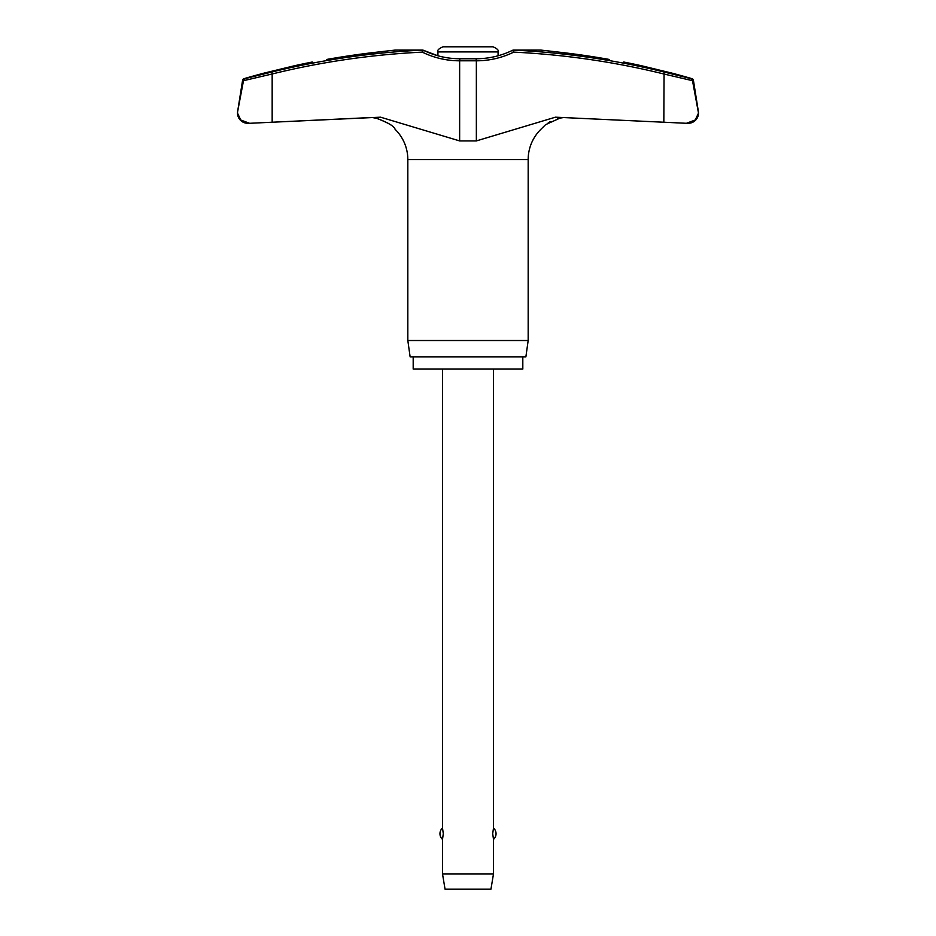 <?xml version="1.0" encoding="UTF-8"?>
<svg xmlns="http://www.w3.org/2000/svg" width="936" height="936" viewBox="0 0 936 936"><rect width="100%" height="100%" fill="white"/><g stroke="black" fill="none" stroke-linecap="round" stroke-linejoin="round"><path stroke-width="1.4" d="M378.085 118.615L372.048 117.491L272.165 122.23L380.566 117.187L459.646 140.915L476.354 140.915L555.434 117.187L686.427 123.283L695.249 119.995L698.49 113.092A10.202 10.202 0 0 0 698.361 111.489L693.424 80.309A2.036 2.036 0 0 0 691.973 78.671A802.292 802.292 0 0 0 672.025 73.137L641.429 65.731A802.292 802.292 0 0 0 623.727 62.022M686.427 123.283L688.288 123.283A10.202 10.202 0 0 0 698.49 113.092L692.441 80.309L691.037 78.671L664.069 72.002A799.835 793.096 90 0 0 513.548 50.111L541.09 50.111L559.915 52.252A801.953 800.713 90 0 1 609.336 59.459C627.927 62.77 627.927 62.77 609.336 59.459C627.927 62.77 627.927 62.77 609.336 59.459M312.273 62.022A802.292 802.292 0 0 0 294.571 65.731L263.975 73.137A802.292 802.292 0 0 0 244.027 78.671A2.036 2.036 0 0 0 242.576 80.309L237.639 111.489A10.202 10.202 0 0 0 237.51 113.092L237.51 113.092A10.202 10.202 0 0 0 247.712 123.283L250.158 123.271M237.639 111.489L237.51 113.092L240.786 120.03L249.573 123.283M326.664 59.459C308.073 62.77 308.073 62.77 326.664 59.459A801.953 800.713 -90 0 1 376.085 52.252L394.91 50.111L422.452 50.111L422.3 52.135L423.458 50.31A2.036 2.036 0 0 0 422.569 50.099A2.036 1.275 90 0 0 422.452 50.111A799.835 793.096 -90 0 0 271.931 72.002L244.963 78.659L243.5 80.695L272.165 73.979L271.931 72.002M512.554 50.298L513.7 52.135L513.548 50.111A2.036 1.275 90 0 0 513.431 50.099A2.036 2.036 0 0 0 512.542 50.31L512.554 50.298M698.35 111.571L698.49 113.034M272.165 122.23L250.181 123.271L272.165 122.23L272.165 73.979A797.811 791.084 90 0 1 422.3 52.135A86.159 85.433 -90 0 0 459.646 60.805L459.904 58.769L476.096 58.769L476.354 60.805A86.159 85.433 90 0 0 513.7 52.135A797.811 791.084 -90 0 1 663.835 73.979L692.5 80.695L698.361 111.489M522.814 356.838L522.814 369.076L413.185 369.076L413.185 356.838M541.172 128.981L540.914 129.285A42.401 42.401 0 0 0 528.173 159.6L528.173 340.517L407.827 340.517L407.827 159.6A42.401 42.401 0 0 0 395.086 129.285M528.173 340.517L525.88 356.838L410.12 356.838L407.827 340.517M237.662 111.489L243.559 80.309L244.963 78.671L263.975 73.956M459.904 58.769C447.127 58.722 434.983 55.903 423.458 50.31L423.47 50.31A2.036 2.036 0 0 0 422.569 50.099L395.062 50.099L422.569 50.099M513.431 50.099L540.938 50.099L513.431 50.099A2.036 2.036 0 0 0 512.542 50.31C501.017 55.903 488.873 58.722 476.096 58.769M378.085 52.03L385.784 51.141M390.955 50.556L391.657 50.474M685.819 123.271L663.835 122.23L664.069 72.002M672.025 73.956L691.037 78.659L692.5 80.695M546.203 50.684L550.192 51.141M558.336 118.498L557.657 118.685M550.298 121.575L548.239 122.78M563.952 117.491L559.915 118.135L563.952 117.491M540.914 129.285L545.559 124.687L559.915 118.135M376.085 118.135C387.832 122.429 394.161 126.149 395.074 129.285C394.512 126.418 388.183 122.71 376.085 118.135L372.048 117.491M423.458 50.31L437.919 55.786L437.919 51.901C437.053 50.333 438.762 48.637 443.009 46.8L492.991 46.8C497.238 48.637 498.946 50.333 498.081 51.901L498.081 55.786M442.506 369.076L442.506 828.009L443.301 833.707L442.506 839.417L442.506 873.896L445.056 889.2L490.944 889.2L493.494 873.896L493.494 839.417L492.699 833.707L493.494 828.009L493.494 369.076M442.506 873.896L493.494 873.896M692.441 80.309L693.424 80.309M528.173 159.6L407.827 159.6M242.576 80.309L243.559 80.309M437.919 51.901L498.081 51.901M691.973 78.671L691.037 78.671M244.963 78.671L244.027 78.671M459.646 140.915L459.646 60.805L476.354 60.805L476.354 140.915M493.494 839.417A7.652 7.652 0 0 0 493.494 828.009M442.506 828.009A7.652 7.652 0 0 0 442.506 839.417"/></g></svg>
